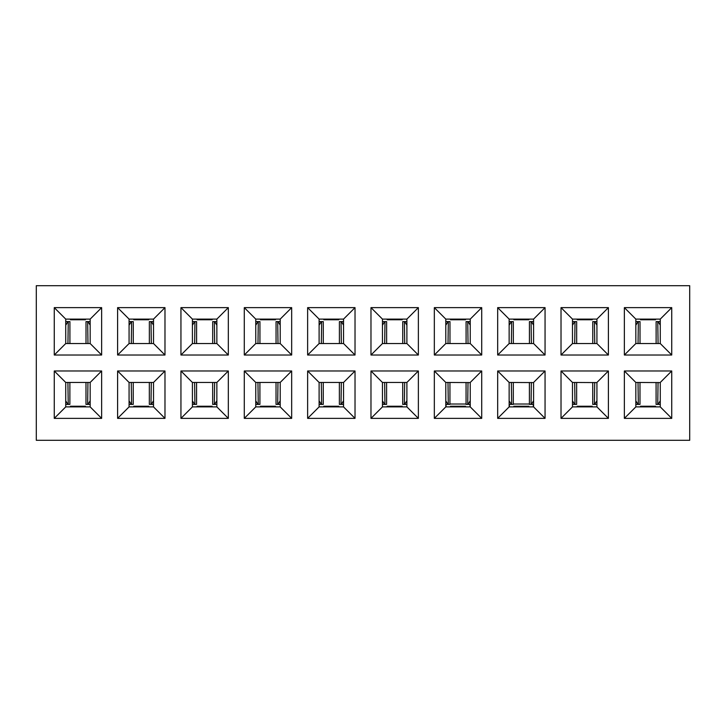 <?xml version="1.0" encoding="UTF-8"?>
<svg xmlns="http://www.w3.org/2000/svg" width="726" height="726" viewBox="0 0 726 726"><rect width="100%" height="100%" fill="white"/><g stroke="black" fill="none" stroke-linecap="round" stroke-linejoin="round"><path stroke-width="1.09" d="M36.3 440.31L36.3 285.69L689.7 285.69L689.7 440.31L36.3 440.31M671.741 307.633L671.741 355.023L624.36 355.023L624.36 307.633L671.741 307.633L660.27 319.104L660.27 343.543L671.741 355.023M671.741 370.977L671.741 418.367L624.36 418.367L624.36 370.977L671.741 370.977L660.27 382.457L660.27 406.896L671.741 418.367M608.397 307.633L608.397 355.023L561.017 355.023L561.017 307.633L608.397 307.633L596.926 319.104L596.926 343.543L608.397 355.023M608.397 370.977L608.397 418.367L561.017 418.367L561.017 370.977L608.397 370.977L596.926 382.457L596.926 406.896L608.397 418.367M545.054 307.633L545.054 355.023L497.673 355.023L497.673 307.633L545.054 307.633L533.583 319.104L533.583 343.543L545.054 355.023M545.054 370.977L545.054 418.367L497.673 418.367L497.673 370.977L545.054 370.977L533.583 382.457L533.583 406.896L545.054 418.367M481.71 307.633L481.71 355.023L434.329 355.023L434.329 307.633L481.71 307.633L470.239 319.104L470.239 343.543L481.71 355.023M481.71 370.977L481.71 418.367L434.329 418.367L434.329 370.977L481.71 370.977L470.239 382.457L470.239 406.896L481.71 418.367M418.367 307.633L418.367 355.023L370.977 355.023L370.977 307.633L418.367 307.633L406.896 319.104L406.896 343.543L418.367 355.023M418.367 370.977L418.367 418.367L370.977 418.367L370.977 370.977L418.367 370.977L406.896 382.457L406.896 406.896L418.367 418.367M355.023 307.633L355.023 355.023L307.633 355.023L307.633 307.633L355.023 307.633L343.543 319.104L343.543 343.543L355.023 355.023M355.023 370.977L355.023 418.367L307.633 418.367L307.633 370.977L355.023 370.977L343.543 382.457L343.543 406.896L355.023 418.367M291.67 307.633L291.67 355.023L244.29 355.023L244.29 307.633L291.67 307.633L280.2 319.104L280.2 343.543L291.67 355.023M291.67 370.977L291.67 418.367L244.29 418.367L244.29 370.977L291.67 370.977L280.2 382.457L280.2 406.896L291.67 418.367M228.327 307.633L228.327 355.023L180.946 355.023L180.946 307.633L228.327 307.633L216.856 319.104L216.856 343.543L228.327 355.023M228.327 370.977L228.327 418.367L180.946 418.367L180.946 370.977L228.327 370.977L216.856 382.457L216.856 406.896L228.327 418.367M164.983 307.633L164.983 355.023L117.603 355.023L117.603 307.633L164.983 307.633L153.513 319.104L153.513 343.543L164.983 355.023M164.983 370.977L164.983 418.367L117.603 418.367L117.603 370.977L164.983 370.977L153.513 382.457L153.513 406.896L164.983 418.367M101.64 307.633L101.64 355.023L54.259 355.023L54.259 307.633L101.64 307.633L90.169 319.104L90.169 343.543L101.64 355.023M101.64 370.977L101.64 418.367L54.259 418.367L54.259 370.977L101.64 370.977L90.169 382.457L90.169 406.896L101.64 418.367M660.27 343.543L635.831 343.543L624.36 355.023M635.831 343.543L635.831 319.104L624.36 307.633M635.831 319.104L660.27 319.104M660.27 406.896L635.831 406.896L624.36 418.367M635.831 406.896L635.831 382.457L624.36 370.977M635.831 382.457L660.27 382.593M596.926 343.543L572.487 343.543L561.017 355.023M572.487 343.543L572.487 319.104L561.017 307.633M572.487 319.104L596.926 319.104M596.926 406.896L572.487 406.896L561.017 418.367M572.487 406.896L572.487 382.457L561.017 370.977M572.487 382.457L596.926 382.593M533.583 343.543L509.144 343.543L497.673 355.023M509.144 343.543L509.144 319.104L497.673 307.633M509.144 319.104L533.583 319.104M533.583 406.896L509.144 406.896L497.673 418.367M509.144 406.896L509.144 382.457L497.673 370.977M509.144 382.457L533.583 382.593M470.239 343.543L445.8 343.543L434.329 355.023M445.8 343.543L445.8 319.104L434.329 307.633M445.8 319.104L470.239 319.104M470.239 406.896L445.8 406.896L434.329 418.367M445.8 406.896L445.8 382.457L434.329 370.977M445.8 382.457L470.239 382.593M406.896 343.543L382.457 343.543L370.977 355.023M382.457 343.543L382.457 319.104L370.977 307.633M382.457 319.104L406.896 319.104M406.896 406.896L382.457 406.896L370.977 418.367M382.457 406.896L382.457 382.457L370.977 370.977M382.457 382.457L406.896 382.457M343.543 343.543L319.104 343.543L307.633 355.023M319.104 343.543L319.104 319.104L307.633 307.633M319.104 319.104L343.543 319.104M343.543 406.896L319.104 406.896L307.633 418.367M319.104 406.896L319.104 382.457L307.633 370.977M319.104 382.457L343.543 382.457M280.2 343.543L255.761 343.543L244.29 355.023M255.761 343.407L255.761 319.104L244.29 307.633M255.761 319.104L280.2 319.104M280.2 406.896L255.761 406.896L244.29 418.367M255.761 406.896L255.761 382.457L244.29 370.977M255.761 382.457L280.2 382.457M216.856 343.543L192.417 343.543L180.946 355.023M192.417 343.407L192.417 319.104L180.946 307.633M192.417 319.104L216.856 319.104M216.856 406.896L192.417 406.896L180.946 418.367M192.417 406.896L192.417 382.457L180.946 370.977M192.417 382.457L216.856 382.457M153.513 343.543L129.074 343.543L117.603 355.023M129.074 343.407L129.074 319.104L117.603 307.633M129.074 319.104L153.513 319.104M153.513 406.896L129.074 406.896L117.603 418.367M129.074 406.896L129.074 382.457L117.603 370.977M129.074 382.457L153.513 382.457M90.169 343.543L65.73 343.543L54.259 355.023M65.73 343.407L65.73 319.104L54.259 307.633M65.73 319.104L90.169 319.104M90.169 406.896L65.73 406.896L54.259 418.367M65.73 406.896L65.73 382.457L54.259 370.977M65.73 382.457L90.169 382.457M85.432 406.524L70.44 406.896L70.44 406.27M70.467 319.476L85.459 319.104L85.459 319.73M148.776 406.524L133.784 406.896L133.784 406.27M133.811 319.476L148.803 319.104L148.803 319.73M212.119 406.524L197.127 406.896L197.127 406.27M197.154 319.476L212.146 319.104L212.146 319.73M275.463 406.524L260.471 406.896L260.471 406.27M260.498 319.476L275.49 319.104L275.49 319.73M338.806 406.524L323.814 406.896L323.814 406.27M323.841 319.476L338.833 319.104L338.833 319.73M402.159 406.524L387.167 406.896L387.167 406.27M387.194 319.476L402.186 319.104L402.186 319.73M465.502 406.524L450.51 406.896L450.51 406.27M450.537 319.476L465.529 319.104L465.529 319.73M528.846 406.524L513.854 406.896L513.854 406.27M513.881 319.476L528.873 319.104L528.873 319.73M592.189 406.524L577.197 406.896L577.197 406.27M577.224 319.476L592.216 319.104L592.216 319.73M655.533 406.524L640.541 406.896L640.541 406.27M640.568 319.476L655.56 319.104L655.56 319.73M67.917 382.457L68.226 404.4L65.73 404.4L69.505 404.4M90.169 404.4L86.367 404.4M65.73 321.6L69.533 321.6M87.973 343.543L87.674 321.6L90.169 321.6L86.394 321.6M131.261 382.457L131.569 404.4L129.074 404.4L132.849 404.4M153.513 404.4L149.71 404.4M129.074 321.6L132.876 321.6M151.317 343.543L151.017 321.6L153.513 321.6L149.737 321.6M194.613 382.457L194.913 404.4L192.417 404.4L196.192 404.4M216.856 404.4L213.054 404.4M192.417 321.6L196.22 321.6M214.669 343.543L214.361 321.6L216.856 321.6L213.081 321.6M257.957 382.457L258.256 404.4L255.761 404.4L259.536 404.4M280.2 404.4L276.397 404.4M255.761 321.6L259.563 321.6M278.013 343.543L277.704 321.6L280.2 321.6L276.425 321.6M321.3 382.457L321.6 404.4L319.104 404.4L322.879 404.4M343.543 404.4L339.741 404.4M319.104 321.6L322.907 321.6M341.356 343.543L341.057 321.6L343.543 321.6L339.777 321.6M384.644 382.457L384.943 404.4L382.457 404.4L386.223 404.4M406.896 404.4L403.093 404.4M382.457 321.6L386.259 321.6M404.7 343.543L404.4 321.6L406.896 321.6L403.121 321.6M447.987 382.457L448.296 404.4L445.8 404.4L449.575 404.4M470.239 404.4L466.437 404.4M445.8 321.6L449.603 321.6M468.043 343.543L467.744 321.6L470.239 321.6L466.464 321.6M511.331 382.457L511.639 404.4L509.144 404.4L512.919 404.4M533.583 404.4L529.78 404.4M509.144 321.6L512.946 321.6M531.387 343.543L531.087 321.6L533.583 321.6L529.808 321.6M574.683 382.457L574.983 404.4L572.487 404.4L576.262 404.4M596.926 404.4L593.124 404.4M572.487 321.6L576.29 321.6M594.739 343.543L594.431 321.6L596.926 321.6L593.151 321.6M638.027 382.457L638.326 404.4L635.831 404.4L639.606 404.4M660.27 404.4L656.467 404.4M635.831 321.6L639.633 321.6M658.083 343.543L657.774 321.6L660.27 321.6L656.495 321.6M87.646 404.4L87.946 382.457M90.169 400.77L87.946 404.364M67.917 404.364L65.73 400.87M68.253 321.6L67.945 343.543M65.73 325.23L67.945 321.636M87.973 321.636L90.169 325.13M150.99 404.4L151.289 382.457M153.513 400.77L151.289 404.364M131.261 404.364L129.074 400.87M131.597 321.6L131.297 343.543M129.074 325.23L131.297 321.636M151.317 321.636L153.513 325.13M214.333 404.4L214.642 382.457M216.856 400.77L214.642 404.364M194.613 404.364L192.417 400.87M194.94 321.6L194.641 343.543M192.417 325.23L194.641 321.636M214.669 321.636L216.856 325.13M277.677 404.4L277.985 382.457M280.2 400.77L277.985 404.364M257.957 404.364L255.761 400.87M258.284 321.6L257.984 343.543M255.761 325.23L257.984 321.636M278.013 321.636L280.2 325.13M341.02 404.4L341.329 382.457M343.543 400.77L341.329 404.364M321.3 404.364L319.104 400.87M321.627 321.6L321.328 343.543M319.104 325.23L321.328 321.636M341.356 321.636L343.543 325.13M404.373 404.4L404.672 382.457M406.896 400.77L404.672 404.364M384.644 404.364L382.457 400.87M384.98 321.6L384.671 343.543M382.457 325.23L384.671 321.636M404.7 321.636L406.896 325.13M467.716 404.4L468.016 382.457M470.239 400.77L468.016 404.364M447.987 404.364L445.8 400.87M448.323 321.6L448.015 343.543M445.8 325.23L448.015 321.636M468.043 321.636L470.239 325.13M531.06 404.4L531.359 382.457M533.583 400.77L531.359 404.364M511.331 404.364L509.144 400.87M511.667 321.6L511.358 343.543M509.144 325.23L511.358 321.636M531.387 321.636L533.583 325.13M594.403 404.4L594.703 382.457M596.926 400.77L594.703 404.364M574.683 404.364L572.487 400.87M575.01 321.6L574.711 343.543M572.487 325.23L574.711 321.636M594.739 321.636L596.926 325.13M657.747 404.4L658.055 382.457M660.27 400.77L658.055 404.364M638.027 404.364L635.831 400.87M638.354 321.6L638.054 343.543M635.831 325.23L638.054 321.636M658.083 321.636L660.27 325.13M533.329 406.896L533.329 404.4L533.329 406.896M529.399 404.028L513.3 404.028M509.389 404.4L509.389 406.896L509.389 404.4M466.056 404.028L449.948 404.028M446.045 404.4L446.045 406.896L446.045 404.4M469.985 406.896L469.985 404.4L469.985 406.896M70.44 406.242L85.432 406.242M85.459 319.758L70.467 319.758M133.784 406.242L148.776 406.242M148.803 319.758L133.811 319.758M197.127 406.242L212.119 406.242M212.146 319.758L197.154 319.758M260.471 406.242L275.463 406.242M275.49 319.758L260.498 319.758M323.814 406.242L338.806 406.242M338.833 319.758L323.841 319.758M387.167 406.242L402.159 406.242M402.186 319.758L387.194 319.758M450.51 406.242L465.502 406.242M465.529 319.758L450.537 319.758M513.854 406.242L528.846 406.242M528.873 319.758L513.881 319.758M577.197 406.242L592.189 406.242M592.216 319.758L577.224 319.758M640.541 406.242L655.533 406.242M655.56 319.758L640.568 319.758M69.877 404.4L69.877 382.457M85.986 382.457L85.986 404.4M69.914 343.543L69.914 321.6M86.013 321.6L86.013 343.543M133.23 404.4L133.23 382.457M149.329 382.457L149.329 404.4M133.257 343.543L133.257 321.6M149.356 321.6L149.356 343.543M196.574 404.4L196.574 382.457M212.673 382.457L212.673 404.4M196.601 343.543L196.601 321.6M212.7 321.6L212.7 343.543M259.917 404.4L259.917 382.457M276.025 382.457L276.025 404.4M259.944 343.543L259.944 321.6M276.052 321.6L276.052 343.543M323.261 404.4L323.261 382.457M339.369 382.457L339.369 404.4M323.288 343.543L323.288 321.6M339.396 321.6L339.396 343.543M386.604 404.4L386.604 382.457M402.712 382.457L402.712 404.4M386.631 343.543L386.631 321.6M402.739 321.6L402.739 343.543M449.948 404.4L449.948 382.457M466.056 382.457L466.056 404.4M449.975 343.543L449.975 321.6M466.083 321.6L466.083 343.543M513.3 404.4L513.3 382.457M529.399 382.457L529.399 404.4M513.327 343.543L513.327 321.6M529.426 321.6L529.426 343.543M576.644 404.4L576.644 382.457M592.743 382.457L592.743 404.4M576.671 343.543L576.671 321.6M592.77 321.6L592.77 343.543M639.987 404.4L639.987 382.457M656.086 382.457L656.086 404.4M640.014 343.543L640.014 321.6M656.122 321.6L656.122 343.543"/></g></svg>
